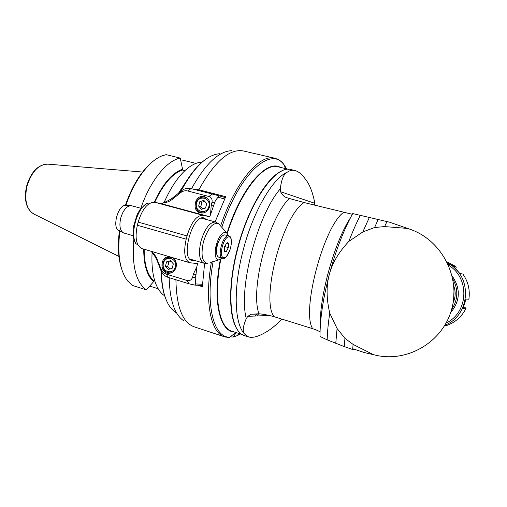 <?xml version="1.0" encoding="UTF-8"?>
<svg xmlns="http://www.w3.org/2000/svg" width="507" height="507" viewBox="0 0 507 507"><rect width="100%" height="100%" fill="white"/><g stroke="black" fill="none" stroke-linecap="round" stroke-linejoin="round"><path stroke-width="0.76" d="M230.336 336.838L233.1 337.054L236.275 332.63M195.239 189.65L198.864 189.77L225.723 196.678L215.082 221.876M197.584 285.219L202.356 286.683L204.6 263.361M228.638 337.548L229.886 337.206L235.717 332.446M280.365 167.373C266.568 159.078 241.009 187.989 227.054 232.96M220.33 259.527C212.332 300.664 219.715 331.629 234.297 331.984M160.858 270.117L161.194 273.381M187.47 179.516L178.521 193.186M164.674 295.796C161.315 293.692 158.545 290.143 156.359 285.156C152.835 276.911 151.416 266.017 152.094 252.48M201.976 162.246L201.463 162.177L201.976 162.246M164.097 202.553C171.524 185.758 179.928 173.92 189.295 167.044C193.573 164.008 197.629 162.386 201.463 162.177M163.983 202.604L165.244 199.954M184.916 170.656L182.349 170.022C172.279 173.635 163.07 184.383 154.724 202.268M154.85 281.087L153.868 280.783C147.505 275.263 144.267 264.743 144.159 249.222M125.932 205.284C134.26 180.143 149.337 160.339 162.532 155.681L166.106 154.66L180.232 158.095L182.564 169.199L182.349 170.022M182.564 169.199C172.253 172.811 162.829 183.807 154.293 202.192M143.709 249.083C143.754 265.142 147.074 275.979 153.659 281.594L153.868 280.783M121.693 269.103C118.251 258.798 117.491 246.009 119.424 230.736M125.381 205.303C132.118 186.05 140.826 171.835 151.492 162.658M133.854 239.361C131.7 265.453 135.87 282.291 146.384 289.877L132.593 285.492L127.612 280.929C119.76 270.491 117.187 253.842 119.88 230.977M180.232 158.095C166.752 160.51 150.066 180.961 140.857 208.276M146.384 289.877L153.659 281.594M158.171 288.756L149.78 286.113M195.911 163.387L182.184 160.041M189.713 262.734L141.992 248.576C136.275 245.8 134.729 238.03 137.353 225.273L138.164 222.098C142.347 208.732 147.879 202.122 154.749 202.268L162.234 203.928L163.121 202.971C167.842 200.962 171.322 199.042 173.546 197.191L181.519 190.784L180.644 192.666L172.621 199.112C169.725 201.399 166.556 202.686 163.121 202.971M148.722 203.941L146.346 203.446L148.526 204.087M146.295 203.472L140.04 209.543L137.15 214.569L133.48 226.496C132.403 234.019 133.227 239.798 135.933 243.835L137.714 244.469M140.952 208.301L131.262 205.658C126.769 205.766 123.245 209.936 120.685 218.175C119.075 225.9 120.039 230.818 123.562 232.909L133.164 235.73M130.584 205.614L126.325 205.329C118.397 203.32 111.35 228.245 119.183 230.603L122.89 232.555M202.407 285.156L201.222 285.378M217.326 195.36L224.138 197.229L225.032 198.06M151.416 251.371L153.894 253.747L156.27 257.258L161.011 268.976C162.107 271.6 163.894 273.324 166.385 274.154L187.229 280.542C189.827 281.036 191.621 279.908 192.609 277.158L193.414 274.053L196.786 266.847L197.629 263.577L189.795 262.759C184.592 260.11 183.388 252.252 186.177 239.177L187.013 235.926C191.272 222.193 196.564 215.31 202.908 215.272L209.765 216.749L214.569 202.952C214.879 201.399 216.045 199.492 218.08 197.21C218.669 196.488 218.422 195.873 217.332 195.36L191.019 188.566C187.622 187.78 184.453 188.515 181.519 190.784M196.786 266.847L196.013 274.553L195.208 277.659L192.609 277.158M187.229 280.542L188.87 283.749L194.872 285.105L195.594 283.945L195.208 277.659M194.739 260.484L192.083 260.554C180.023 258.475 192.673 213.637 204.08 218.035L206.349 219.506M210.614 213.46L211.191 205.417L211.996 202.287C212.477 199.371 211.47 197.438 208.979 196.488L187.812 191C185.251 190.404 182.862 190.955 180.644 192.666M209.765 216.749L162.234 203.928M209.651 206.685C208.098 211.191 205.17 213.295 200.886 212.991C190.873 211.673 194.808 193.718 204.467 196.653C208.751 198.307 210.481 201.647 209.651 206.685M172.405 257.6C175.682 259.749 176.918 262.937 176.113 267.164C175.073 270.58 172.976 272.601 169.826 273.229C160.104 274.984 158.983 257.062 168.774 256.783L169.661 256.783M151.118 251.282C154.153 254.945 156.181 258.12 157.189 260.813L161.004 270.491C162.455 273.97 164.826 276.264 168.128 277.367L166.385 274.154M188.87 283.749L168.128 277.367M166.581 261.859L165.453 266.238L167.646 266.416L168.368 264.255L168.768 262.056L166.581 261.859L170.51 260.668L173.318 263.874L172.184 268.273L168.248 269.445L165.453 266.238M171.151 261.403L168.768 262.056M167.646 266.416L169.946 268.938M199.796 201.691L198.649 206.14L200.702 206.622L201.425 204.448L201.843 202.198L199.796 201.691L203.833 200.379L206.736 203.522L205.582 207.978L201.532 209.283L198.649 206.14M204.72 201.336L201.843 202.198M200.702 206.622L202.851 208.859M228.435 235.818L226.42 232.466C222.554 231.604 219.138 235.85 216.172 245.223C214.309 254.058 215.139 258.969 218.663 259.964L222.11 258.164M222.497 258.278L218.853 257.226C216.711 256.25 216.045 253.012 216.857 247.498L216.73 247.486C216.014 245.781 216.407 244.387 217.909 243.29L217.947 243.303C220.089 237.669 222.434 234.855 224.981 234.874L228.632 235.882C222.998 234.247 216.673 257.315 222.497 258.278C223.758 257.125 224.525 262.55 230.774 247.841C232.39 233.581 229.437 237.631 228.803 235.92M216.857 247.498L217.947 243.303M224.328 250.883L226.356 251.459L224.835 251.776L224.436 251.206L224.519 247.042L226.528 243.164L227.396 242.688L228.442 243.461L228.346 247.6L226.356 251.459L224.43 251.193M226.578 243.119L228.442 243.461L228.346 247.6L224.658 246.554M228.346 247.6L226.356 251.459M237.764 330.12C228.657 318.523 227.935 284.427 237.447 248.563C247.365 209.689 267.474 176.208 282.374 170.764M227.37 233.334C240.457 191.088 264.115 162.234 278.178 166.854L288.641 169.319M242.365 334.607L232.282 331.331C219.189 328.175 213.251 297.888 220.811 259.242M248.322 336.857L244.906 335.748C230.374 332.719 225.799 293.338 237.745 248.671C249.837 200.892 276.366 164.281 291.272 169.636L294.719 170.447M314.587 205.164L314.321 200.683C312.173 191.057 309.302 184.009 305.702 179.541C302.147 174.459 298.534 171.442 294.871 170.485C292.292 169.851 289.801 170.384 287.406 172.088C272.69 178.217 253.031 211.653 243.17 250.198C232.922 288.705 234.405 324.626 244.868 334.227L248.664 336.971C252.778 338.08 258.367 336.572 265.446 332.434C270.339 329.772 275.821 325.323 281.892 319.106M251.301 314.251L247.834 316.311L246.282 318.599C238.163 288.483 257.283 215.139 280.295 188.877L280.517 191.69C282.424 195.328 284.82 197.407 287.697 197.907L289.269 198.459C268.33 219.03 249.919 289.472 258.963 313.776L251.301 314.251L260.528 313.947M244.868 334.227C242.327 331.971 242.796 326.762 246.282 318.599M320.044 332.053C319.29 331.229 316.837 330.108 312.686 328.688L274.046 316.666C268.089 315.088 263.272 314.144 259.609 313.839L258.963 313.776M352.321 214.284L304.124 202.547L289.269 198.459M280.295 188.877C281.429 179.377 283.8 173.781 287.406 172.088M407.609 228.435L389.458 222.167L352.714 213.574C343.651 230.083 335.843 250.395 329.297 274.502C326.216 285.764 326.375 298.642 329.759 313.136L337.073 328.492L344.95 338.372L353.113 344.405L352.663 349.285L353.265 348.898L364.083 352.473L375.915 355.261C407.698 362.625 442.941 341.978 451.724 309.055C460.876 276.239 441.046 239.646 409.833 229.208L407.609 228.435L384.674 226.585L374.591 227.51L362.835 231.933L348.867 241.389C338.727 252.163 332.205 263.196 329.297 274.502C323.035 298.617 319.942 319.277 320.012 336.471L327.18 339.842L344.228 346.579L352.435 349.431L354 349.146M353.113 344.405L373.627 354.761M344.95 338.372L344.228 346.579M337.073 328.492L335.761 343.366M329.759 313.136C328.251 323.016 327.389 331.92 327.18 339.842M448.074 264.16L455.901 266.219L448.087 264.185M451.528 309.745C458.087 299.783 458.512 289.51 452.802 278.926M452.149 275.947C460.838 288.648 460.331 300.879 450.634 312.648M446.16 322.965C468.601 312.667 469.976 277.773 448.562 265.256M444.893 325.209C469.406 316.013 472.892 278.913 450.634 264.857M450.577 264.812L447.485 262.905M454.678 265.915L456.268 267.1L453.106 266.359L459.887 273.482L462.916 274.078C468.195 281.689 470.185 290.048 468.886 299.162L465.965 299.092L463.056 308.421L466.034 308.3C461.928 316.514 455.565 322.218 446.952 325.405L444.576 325.748M463.81 306.615L466.034 308.3M456.268 267.1L455.673 268.659M454.038 292.209L453.86 296.627M386.923 221.546L384.674 226.585M378.228 219.436L374.591 227.51M369.4 217.345L362.835 231.933M360.376 215.26C356.421 222.934 352.587 231.642 348.867 241.389M258.722 313.757L256.859 315.969M257.005 313.668L254.932 316.038M237.447 335.279L239.988 333.834M286.195 168.742L284.668 166.023M221.832 227.326C239.748 172.304 271.898 145.034 284.566 165.491L283.394 163.964C281.182 161.175 278.324 159.268 274.826 158.241C259.895 153.488 235.166 182.089 220.608 225.964M211.4 262.138C204.213 302.666 211.058 333.498 224.95 336.952L229.234 337.554M198.864 189.77C214.746 161.296 229.633 148.367 243.518 150.991L274.61 158.19M224.462 336.794L194.441 326.901C182.621 322.839 176.449 307.128 175.923 279.769M169.161 277.684C169.75 300.588 174.738 315.043 184.117 321.051M175.714 312.382C166.727 306.513 161.936 292.812 161.34 271.27M240.445 333.986L237.061 335.704L233.252 336.895M229.886 337.206C213.884 337.89 205.05 305.886 213.098 261.631M285.143 168.495L284.566 165.491L286.664 168.856M231.648 150.668C218.644 151.282 205.272 163.964 191.532 188.699M180.948 191.24C194.08 166.987 207.084 154.483 219.975 153.716M118.942 256.447L34.197 214.188C26.598 209.841 24.171 200.595 26.915 186.449C31.599 171.594 38.671 164.167 48.133 164.16L142.568 172.038M136.307 244.057C129.672 235.806 136.497 209.042 146.662 203.58M202.445 284.256L195.594 283.945M218.08 197.21L224.582 198.966M213.758 206.07L211.191 205.417M187.812 191L191.019 188.566M172.621 199.112L173.546 197.191M212.103 193.997L208.979 196.488M211.996 202.287L214.569 202.952M202.908 215.272L154.749 202.268M138.164 222.098L187.013 235.926M186.177 239.177L137.353 225.273M161.011 268.976L161.004 270.491M193.414 274.053L196.013 274.553M157.189 260.813L157.17 259.229M168.818 272.969L171.429 272.785M172.741 257.797L169.572 257.182C166.264 257.607 164.059 259.565 162.969 263.057C162.31 269.369 164.851 272.671 170.586 272.969L170.878 272.988M163.419 263.266C161.144 271.771 173.198 275.472 175.378 266.866C177.64 258.278 165.529 254.704 163.419 263.266M196.127 203.085C195.334 208.225 197.191 211.47 201.685 212.832L203.814 212.845M207.325 198.205L205.12 197.153C200.512 196.64 197.489 198.611 196.051 203.073C195.385 208.402 197.261 211.66 201.685 212.832L202.661 213.054M196.545 203.206C194.225 211.844 206.647 215.202 208.859 206.463C211.166 197.749 198.7 194.523 196.545 203.206M201.393 218.156L215.633 222.028C209.86 221.882 204.961 228.315 200.924 241.307C198.3 253.487 199.327 260.788 204.01 263.215L207.312 263.355C202.033 261.973 200.734 254.844 203.408 241.972C207.762 228.34 212.801 222.224 218.517 223.625L220.539 225.888M210.12 262.518L218.663 259.964M229.158 236.889C223.707 235.799 218.13 257.245 223.733 257.746C229.164 258.456 234.557 237.758 229.158 236.889M247.834 316.311L269.49 315.481M274.046 316.666C260.522 299.428 282.532 215.475 304.124 202.547M314.498 203.199L280.517 191.69M320.367 325.228C319.29 296.506 334.595 241.82 350.426 217.833M343.569 212.42C323.726 226.128 301.076 311.811 312.686 328.688M446.959 261.827L454.621 265.877M454.019 289.903L453.645 298.921M453.809 286.138C455.844 291.759 455.616 297.26 453.131 302.654M239.025 333.524L237.061 335.704L233.1 337.054M180.505 191.595C188.173 176.854 196.355 166.252 205.043 159.781M165.909 299.212C162.893 291.759 161.302 282.298 161.144 270.827M46.2 164.078C37.03 165.58 30.49 172.995 26.567 186.316C23.911 198.706 25.832 207.648 32.321 213.143M217.332 195.36L224.138 197.229M194.872 285.105L201.881 285.403M170.137 256.929L168.774 256.783M206.368 197.483L205.12 197.153M189.802 259.033L203.941 263.196M215.633 222.028L218.517 223.625L226.42 232.466M224.544 251.149L224.835 251.776M226.737 243.126L227.396 242.688M287.697 197.907L290.486 198.82"/></g></svg>
